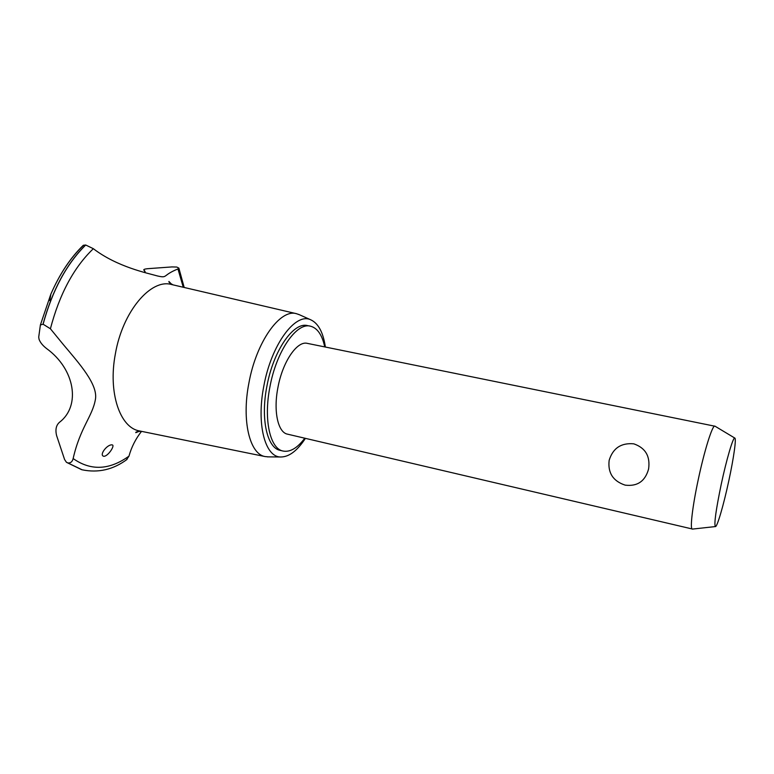 <?xml version="1.0" encoding="UTF-8"?>
<svg xmlns="http://www.w3.org/2000/svg" width="774" height="774" viewBox="0 0 774 774"><rect width="100%" height="100%" fill="white"/><g stroke="black" fill="none" stroke-linecap="round" stroke-linejoin="round"><path stroke-width="1.16" d="M324.741 346.907C322.129 334.832 317.34 327.924 310.364 326.164L307.452 325.593C293.53 321.684 273.328 350.632 266.885 386.323C260.441 418.889 267.107 448.001 280.111 450.352L282.994 451.039C290.076 452.403 297.342 448.117 304.782 438.21M310.364 326.164C296.51 322.265 276.357 351.261 269.903 386.99C263.45 419.585 270.049 448.717 282.994 451.039M692.614 529.068L287.454 434.146C277.943 432.453 273.232 411.129 277.924 387.542C282.597 361.719 297.177 340.521 307.355 343.375L715.128 426.261M609.157 460.327C612.902 448.204 621.106 442.699 633.78 443.831C645.458 447.885 650.392 456.273 648.593 468.996C645.206 481.244 637.389 486.623 625.14 485.134C613.027 481.109 607.696 472.837 609.157 460.327M715.35 526.572L692.285 529.106C689.847 529.164 692.43 506.728 698.187 479.899C704.359 450.594 712.515 424.694 714.866 426.106L734.749 438.036C733.113 437.068 726.515 459.417 721.204 484.427C715.931 509.931 713.986 523.979 715.35 526.572C717.082 527.587 723.738 504.638 728.895 480.393C733.723 458.034 736.567 437.978 734.749 438.036M325.38 347.042C323.184 332.375 318.317 323.3 310.771 319.817C295.513 312.116 271.297 344.459 263.818 386.11C256.262 424.21 265.105 457.231 280.71 456.989C289.031 457.008 297.264 450.797 305.411 438.355M299.528 314.786L296.471 313.693C280.207 308.594 256.32 341.653 248.899 383.043C241.459 420.785 249.76 454.27 265.153 456.573L268.539 456.863M296.471 313.693L171.567 284.522C150.94 278.35 122.582 311.39 115.355 353.96C107.905 392.747 120.047 427.838 139.475 430.934L139.804 430.992M183.264 287.26L177.952 268.965C162.966 274.964 167.416 277.992 159.338 276.357L157.538 275.979C147.563 273.116 117.29 267.04 93.344 248.696C73.82 267.407 59.511 294.091 50.407 328.766L63.342 344.575C79.229 363.499 98.25 384.601 95.395 399.529C92.367 416.557 80.215 427.49 73.143 458.547C90.722 470.979 109.328 470.186 128.968 456.147C131.464 447.12 135.653 438.848 141.536 431.35M93.344 248.696L85.711 245.01L83.321 245.281C70.511 257.626 59.675 273.948 50.823 294.226L40.393 324.945L43.102 324.219L50.407 328.766M144.428 272.506L145.067 271.442L143.741 269.874C143.77 269.207 145.88 268.752 150.088 268.51L171.934 266.924L176.782 267.049L178.871 268.114L177.952 268.965M145.106 271.616L144.167 270.232M126.481 459.804L128.968 456.147M111.756 444.857L112.269 444.905C115.171 445.398 108.408 455.847 104.151 456.292L103.571 456.234C99.14 454.986 106.841 444.711 111.756 444.857M73.143 458.547C72.369 461.749 70.608 463.22 67.841 462.939L66.351 462.184L64.571 459.475L56.618 435.617C55.128 429.58 56.154 425.081 59.695 422.111C80.806 405.895 75.165 369.217 46.537 348.523C42.676 345.533 40.18 342.427 39.029 339.196L38.719 337.077L40.393 324.945M67.764 462.92L82.034 469.779M67.841 462.939L82.121 469.799C98.269 473.117 113.236 469.663 127.023 459.427M83.234 245.59C70.54 257.674 59.743 273.88 50.823 294.226L49.826 300.622M85.633 244.99C66.506 263.905 52.303 290.308 43.025 324.2M85.711 245.01C66.593 263.924 52.39 290.327 43.102 324.219M310.771 319.817L298.551 314.35M173.028 284.861C169.912 283.207 168.548 282.075 168.925 281.475L171.393 284.048M81.58 469.654L66.67 462.417M139.262 431.302L135.789 432.666C135.469 431.998 137.211 431.524 141.013 431.244M184.193 287.473L178.871 268.114M145.086 271.916L143.867 270.049M265.153 456.573L139.475 430.934M280.71 456.989L267.311 456.853"/></g></svg>
